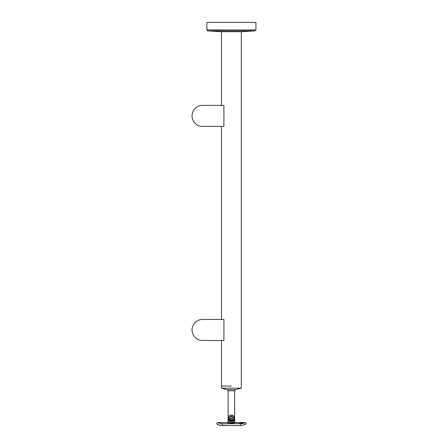 <?xml version="1.0" encoding="UTF-8"?>
<svg xmlns="http://www.w3.org/2000/svg" width="448" height="448" viewBox="0 0 448 448"><rect width="100%" height="100%" fill="white"/><g stroke="black" fill="none" stroke-linecap="round" stroke-linejoin="round"><path stroke-width="0.67" d="M214.021 340.491L202.569 340.491L223.905 340.491L223.905 319.458L202.569 319.458L214.021 319.458M202.569 319.458A10.517 10.517 0 0 0 192.052 329.974A10.517 10.517 0 0 0 202.569 340.491M214.021 126.403L202.569 126.403L223.905 126.403L223.905 105.37L202.569 105.37L214.021 105.37M202.569 105.37A10.517 10.517 0 0 0 192.052 115.886A10.517 10.517 0 0 0 202.569 126.403M228.189 421.613L227.203 422.526L220.545 422.526M244.474 422.716L244.378 422.772C244.322 423.181 243.617 423.455 242.262 423.595L239.473 422.794L244.378 422.794M244.199 423.063A2.453 0.51 0 0 0 241.926 422.744A2.453 0.51 0 0 0 239.674 423.052M241.926 422.526L244.748 422.526A1.4 1.4 0 0 1 246.131 423.696C245.946 424.334 243.998 424.967 240.29 425.6L222.527 425.6C218.82 424.967 216.877 424.334 216.686 423.696A1.4 1.4 0 0 1 218.07 422.526C218.064 422.912 219.548 423.349 222.527 423.825L242.262 423.595M241.926 423.545A1.4 0.291 0 0 0 243.331 423.254A1.4 0.291 0 0 0 241.926 422.962A1.4 0.291 0 0 0 240.526 423.254A1.4 0.291 0 0 0 241.926 423.545M231.409 422.352L230.367 422.274C227.198 421.484 227.545 421.512 231.409 422.352L234.629 421.613M234.506 421.669L233.458 422.05M233.234 422.111L232.882 422.195M230.474 423.192L231.235 423.226M231.538 423.226L235.026 422.705M228.273 416.685A3.27 3.27 0 0 0 228.138 417.62L228.273 419.653A3.741 3.741 0 0 0 231.409 421.355C233.061 421.126 234.108 420.56 234.545 419.653L234.679 417.62L234.679 421.59L235.614 422.526L232.742 423.153C227.881 423.293 224.79 421.826 230.07 423.153M228.273 419.653C228.71 420.56 229.757 421.126 231.409 421.355A3.741 3.741 0 0 0 231.694 421.344M227.976 422.755L228.575 422.906M218.439 422.772L218.07 422.526L220.606 422.526M244.378 422.772L244.748 422.526M217.056 423.97L217.56 424.29M217.868 424.458L218.226 424.631M218.742 424.861L219.638 425.174M219.761 425.208L222.527 425.6L222.527 423.825M244.171 424.816L244.535 424.659M244.558 424.648L244.838 424.514M244.888 424.486L245.263 424.284M245.269 424.278L246.131 423.696M231.409 415.044C232.753 415.162 233.587 415.828 233.918 417.043L233.918 418.191C233.587 419.412 232.753 420.073 231.409 420.19C230.065 420.078 229.23 419.412 228.9 418.191L228.9 417.043C229.23 415.828 230.065 415.162 231.409 415.044M228.273 415.178L228.273 418.718C228.67 419.765 229.718 420.414 231.409 420.655C233.1 420.414 234.142 419.765 234.545 418.718L234.545 415.178M228.9 417.043A2.57 2.57 0 0 1 233.918 417.043M233.918 418.191A2.57 2.57 0 0 1 228.9 418.191M235.67 389.626L241.321 388.17L221.497 388.17L227.147 389.626L235.67 389.626L234.679 390.779L228.138 390.779L228.138 415.363M231.409 386.064L221.497 386.064L231.409 386.064M228.956 417.62A2.453 2.453 0 0 1 231.409 415.162A2.453 2.453 0 0 1 233.862 417.62A2.453 2.453 0 0 1 231.409 420.073A2.453 2.453 0 0 1 228.956 417.62M231.409 416.27A1.35 1.35 0 0 1 232.758 417.62A1.35 1.35 0 0 1 231.409 418.964A1.35 1.35 0 0 1 230.059 417.62A1.35 1.35 0 0 1 231.409 416.27M230.474 418.158L230.474 417.077L231.409 416.539L232.344 417.077L232.344 418.158L231.409 418.695L230.474 418.158M241.321 31.746L241.321 388.17M221.497 340.491L221.497 388.17M221.497 126.403L221.497 319.458M221.497 31.746L221.497 105.37M255.074 30.873L207.743 30.873L221.385 31.746L241.433 31.746L255.074 30.873L255.948 29.943L255.948 22.4L206.87 22.4L206.87 29.943L255.948 29.943M232.742 423.153A0.935 0.297 83.3 0 1 232.445 422.274M240.29 425.6L240.29 423.825M228.138 417.62L228.138 421.59M241.64 422.526L235.614 422.526M234.679 417.62A3.27 3.27 0 0 0 234.545 416.685M234.679 390.779L234.679 415.363M227.147 389.626L228.138 390.779M207.743 30.873L206.87 29.943"/></g></svg>

